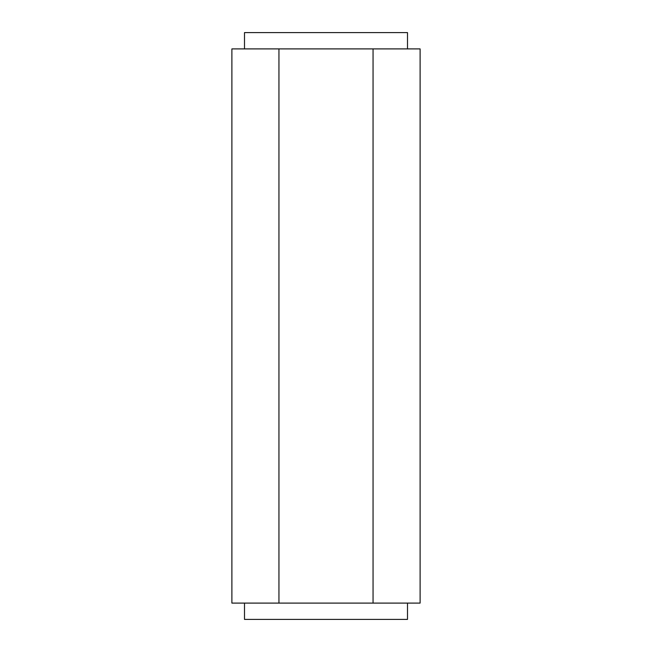 <?xml version="1.0" encoding="UTF-8"?>
<svg xmlns="http://www.w3.org/2000/svg" width="652" height="652" viewBox="0 0 652 652"><rect width="100%" height="100%" fill="white"/><g stroke="black" fill="none" stroke-linecap="round" stroke-linejoin="round"><path stroke-width="0.98" d="M407.5 619.4L244.5 619.4L407.5 619.4L407.5 603.1M420.108 603.1L231.892 603.1L231.892 48.9L231.892 603.1L278.942 603.1L278.942 48.9L231.892 48.9L278.942 48.9L278.942 603.1L373.058 603.1L373.058 48.9L278.942 48.9L373.058 48.9L373.058 603.1L420.108 603.1L420.108 48.9L373.058 48.9L420.108 48.9L420.108 603.1M244.5 619.4L244.5 603.1L244.5 619.4M244.5 48.9L244.5 32.6L244.5 48.9M407.5 32.6L244.5 32.6L407.5 32.6L407.5 48.9"/></g></svg>
